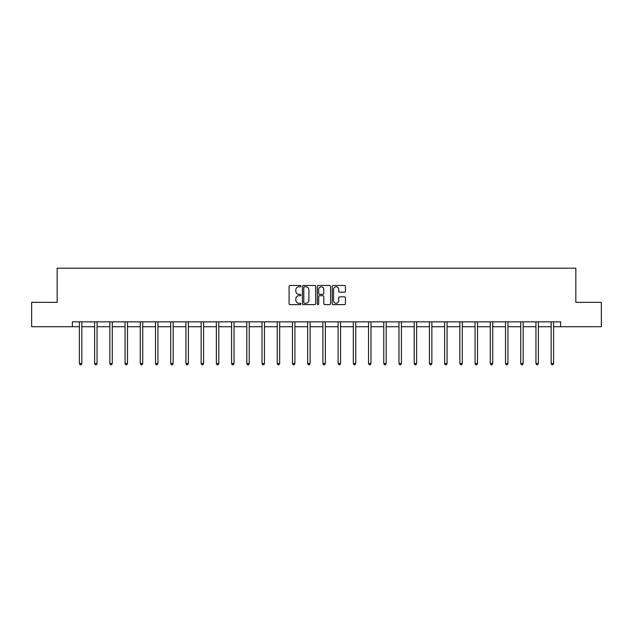 <?xml version="1.0" encoding="UTF-8"?>
<svg xmlns="http://www.w3.org/2000/svg" width="633" height="633" viewBox="0 0 633 633"><rect width="100%" height="100%" fill="white"/><g stroke="black" fill="none" stroke-linecap="round" stroke-linejoin="round"><path stroke-width="0.95" d="M300.889 286.124A0.673 0.673 0 0 0 300.224 285.451L290.049 285.451A0.957 0.957 0 0 0 289.091 286.409L289.091 303.65A0.957 0.957 0 0 0 290.049 304.608L300.224 304.608A0.673 0.673 0 0 0 300.889 303.935A0.673 0.673 0 0 0 300.224 303.262L298.903 303.262A3.062 3.062 0 0 1 295.84 300.2L295.84 298.76A3.062 3.062 0 0 1 298.903 295.698L300.224 295.698A0.673 0.673 0 0 0 300.889 295.025A0.673 0.673 0 0 0 300.224 294.361L298.903 294.361A3.062 3.062 0 0 1 295.84 291.291L295.84 289.859A3.062 3.062 0 0 1 298.903 286.796L300.224 286.796A0.673 0.673 0 0 0 300.889 286.124M344.487 292.201A0.957 0.957 0 0 0 345.444 291.243L345.444 286.409A0.957 0.957 0 0 0 344.487 285.451L333.187 285.451A0.957 0.957 0 0 0 332.23 286.409L332.23 303.65A0.957 0.957 0 0 0 333.187 304.608L344.487 304.608A0.957 0.957 0 0 0 345.444 303.65L345.444 297.803A0.957 0.957 0 0 0 344.487 296.845L339.652 296.845A0.957 0.957 0 0 0 338.695 297.803L338.695 300.699A2.564 2.564 0 0 1 336.131 303.262A2.564 2.564 0 0 1 333.567 300.699L333.567 289.352A2.564 2.564 0 0 1 336.131 286.796A2.564 2.564 0 0 1 338.695 289.352L338.695 291.243A0.957 0.957 0 0 0 339.652 292.201L344.487 292.201M72.376 326.731L31.65 326.731L31.65 302.345L57.16 302.345L57.16 268.202L575.84 268.202L575.84 302.345L601.35 302.345L601.35 326.731L560.624 326.731L560.624 321.857L72.376 321.857L72.376 326.731L79.402 326.731M315.661 286.409A0.957 0.957 0 0 0 314.704 285.451L303.405 285.451A0.957 0.957 0 0 0 302.447 286.409L302.447 303.65A0.957 0.957 0 0 0 303.405 304.608L314.704 304.608A0.957 0.957 0 0 0 315.661 303.65L315.661 286.409M318.296 285.451L329.595 285.451A0.957 0.957 0 0 1 330.553 286.409L330.553 303.65A0.957 0.957 0 0 1 329.595 304.608L324.761 304.608A0.957 0.957 0 0 1 323.803 303.65L323.803 296.655A0.957 0.957 0 0 0 322.846 295.698L319.633 295.698A0.957 0.957 0 0 0 318.676 296.655L318.676 303.935A0.673 0.673 0 0 1 318.011 304.608A0.673 0.673 0 0 1 317.339 303.935L317.339 286.409A0.957 0.957 0 0 1 318.296 285.451M81.839 326.731L94.618 326.731M97.055 326.731L109.841 326.731M112.278 326.731L125.057 326.731M127.494 326.731L140.273 326.731M142.71 326.731L155.489 326.731M157.934 326.731L170.712 326.731M173.149 326.731L185.928 326.731M188.365 326.731L201.144 326.731M203.581 326.731L216.367 326.731M218.804 326.731L231.583 326.731M234.02 326.731L246.799 326.731M249.236 326.731L262.015 326.731M264.459 326.731L277.238 326.731M279.675 326.731L292.454 326.731M294.891 326.731L307.67 326.731M310.107 326.731L322.893 326.731M325.33 326.731L338.109 326.731M340.546 326.731L353.325 326.731M355.762 326.731L368.541 326.731M370.985 326.731L383.764 326.731M386.201 326.731L398.98 326.731M401.417 326.731L414.196 326.731M416.633 326.731L429.419 326.731M431.856 326.731L444.635 326.731M447.072 326.731L459.851 326.731M462.288 326.731L475.066 326.731M477.511 326.731L490.29 326.731M492.727 326.731L505.506 326.731M507.943 326.731L520.722 326.731M523.159 326.731L535.945 326.731M538.382 326.731L551.161 326.731M553.598 326.731L560.624 326.731M304.457 286.796A0.673 0.673 0 0 0 303.793 287.461L303.793 302.59A0.673 0.673 0 0 0 304.457 303.262L305.85 303.262A3.062 3.062 0 0 0 308.912 300.2L308.912 289.859A3.062 3.062 0 0 0 305.85 286.796L304.457 286.796M323.803 289.4A2.564 2.564 0 0 0 321.24 286.844A2.564 2.564 0 0 0 318.676 289.4L318.676 293.403A0.957 0.957 0 0 0 319.633 294.361L322.846 294.361A0.957 0.957 0 0 0 323.803 293.403L323.803 289.4M81.966 321.857L81.91 321.999A0.973 0.973 0 0 0 81.839 322.363L81.839 363.532L79.402 363.532L79.402 322.363A0.973 0.973 0 0 0 79.331 321.999L79.275 321.857M81.839 363.532L81.111 364.798L80.13 364.798L79.402 363.532M97.189 321.857L97.126 321.999A0.973 0.973 0 0 0 97.055 322.363L97.055 363.532L94.618 363.532L94.618 322.363A0.973 0.973 0 0 0 94.546 321.999L94.491 321.857M97.055 363.532L96.327 364.798L95.354 364.798L94.618 363.532M112.405 321.857L112.35 321.999A0.973 0.973 0 0 0 112.278 322.363L112.278 363.532L109.841 363.532L109.841 322.363A0.973 0.973 0 0 0 109.77 321.999L109.707 321.857M112.278 363.532L111.543 364.798L110.569 364.798L109.841 363.532M127.621 321.857L127.565 321.999A0.973 0.973 0 0 0 127.494 322.363L127.494 363.532L125.057 363.532L125.057 322.363A0.973 0.973 0 0 0 124.986 321.999L124.93 321.857M127.494 363.532L126.766 364.798L125.785 364.798L125.057 363.532M142.836 321.857L142.781 321.999A0.973 0.973 0 0 0 142.71 322.363L142.71 363.532L140.273 363.532L140.273 322.363A0.973 0.973 0 0 0 140.202 321.999L140.146 321.857M142.71 363.532L141.982 364.798L141.009 364.798L140.273 363.532M158.06 321.857L158.005 321.999A0.973 0.973 0 0 0 157.934 322.363L157.934 363.532L155.489 363.532L155.489 322.363A0.973 0.973 0 0 0 155.417 321.999L155.362 321.857M157.934 363.532L157.198 364.798L156.224 364.798L155.489 363.532M173.276 321.857L173.22 321.999A0.973 0.973 0 0 0 173.149 322.363L173.149 363.532L170.712 363.532L170.712 322.363A0.973 0.973 0 0 0 170.641 321.999L170.578 321.857M173.149 363.532L172.413 364.798L171.44 364.798L170.712 363.532M188.492 321.857L188.436 321.999A0.973 0.973 0 0 0 188.365 322.363L188.365 363.532L185.928 363.532L185.928 322.363A0.973 0.973 0 0 0 185.857 321.999L185.801 321.857M188.365 363.532L187.637 364.798L186.656 364.798L185.928 363.532M203.715 321.857L203.652 321.999A0.973 0.973 0 0 0 203.581 322.363L203.581 363.532L201.144 363.532L201.144 322.363A0.973 0.973 0 0 0 201.072 321.999L201.017 321.857M203.581 363.532L202.853 364.798L201.88 364.798L201.144 363.532M218.931 321.857L218.876 321.999A0.973 0.973 0 0 0 218.804 322.363L218.804 363.532L216.367 363.532L216.367 322.363A0.973 0.973 0 0 0 216.296 321.999L216.233 321.857M218.804 363.532L218.069 364.798L217.095 364.798L216.367 363.532M234.147 321.857L234.091 321.999A0.973 0.973 0 0 0 234.02 322.363L234.02 363.532L231.583 363.532L231.583 322.363A0.973 0.973 0 0 0 231.512 321.999L231.456 321.857M234.02 363.532L233.292 364.798L232.311 364.798L231.583 363.532M249.37 321.857L249.307 321.999A0.973 0.973 0 0 0 249.236 322.363L249.236 363.532L246.799 363.532L246.799 322.363A0.973 0.973 0 0 0 246.728 321.999L246.672 321.857M249.236 363.532L248.508 364.798L247.535 364.798L246.799 363.532M264.586 321.857L264.531 321.999A0.973 0.973 0 0 0 264.459 322.363L264.459 363.532L262.015 363.532L262.015 322.363A0.973 0.973 0 0 0 261.943 321.999L261.888 321.857M264.459 363.532L263.724 364.798L262.75 364.798L262.015 363.532M279.802 321.857L279.746 321.999A0.973 0.973 0 0 0 279.675 322.363L279.675 363.532L277.238 363.532L277.238 322.363A0.973 0.973 0 0 0 277.167 321.999L277.104 321.857M279.675 363.532L278.939 364.798L277.966 364.798L277.238 363.532M295.018 321.857L294.962 321.999A0.973 0.973 0 0 0 294.891 322.363L294.891 363.532L292.454 363.532L292.454 322.363A0.973 0.973 0 0 0 292.383 321.999L292.327 321.857M294.891 363.532L294.163 364.798L293.182 364.798L292.454 363.532M310.241 321.857L310.178 321.999A0.973 0.973 0 0 0 310.107 322.363L310.107 363.532L307.67 363.532L307.67 322.363A0.973 0.973 0 0 0 307.598 321.999L307.543 321.857M310.107 363.532L309.379 364.798L308.406 364.798L307.67 363.532M325.457 321.857L325.402 321.999A0.973 0.973 0 0 0 325.33 322.363L325.33 363.532L322.893 363.532L322.893 322.363A0.973 0.973 0 0 0 322.822 321.999L322.759 321.857M325.33 363.532L324.594 364.798L323.621 364.798L322.893 363.532M340.673 321.857L340.617 321.999A0.973 0.973 0 0 0 340.546 322.363L340.546 363.532L338.109 363.532L338.109 322.363A0.973 0.973 0 0 0 338.038 321.999L337.982 321.857M340.546 363.532L339.818 364.798L338.837 364.798L338.109 363.532M355.896 321.857L355.833 321.999A0.973 0.973 0 0 0 355.762 322.363L355.762 363.532L353.325 363.532L353.325 322.363A0.973 0.973 0 0 0 353.254 321.999L353.198 321.857M355.762 363.532L355.034 364.798L354.061 364.798L353.325 363.532M371.112 321.857L371.057 321.999A0.973 0.973 0 0 0 370.985 322.363L370.985 363.532L368.541 363.532L368.541 322.363A0.973 0.973 0 0 0 368.469 321.999L368.414 321.857M370.985 363.532L370.25 364.798L369.276 364.798L368.541 363.532M386.328 321.857L386.272 321.999A0.973 0.973 0 0 0 386.201 322.363L386.201 363.532L383.764 363.532L383.764 322.363A0.973 0.973 0 0 0 383.693 321.999L383.63 321.857M386.201 363.532L385.465 364.798L384.492 364.798L383.764 363.532M401.544 321.857L401.488 321.999A0.973 0.973 0 0 0 401.417 322.363L401.417 363.532L398.98 363.532L398.98 322.363A0.973 0.973 0 0 0 398.909 321.999L398.853 321.857M401.417 363.532L400.689 364.798L399.708 364.798L398.98 363.532M416.767 321.857L416.704 321.999A0.973 0.973 0 0 0 416.633 322.363L416.633 363.532L414.196 363.532L414.196 322.363A0.973 0.973 0 0 0 414.124 321.999L414.069 321.857M416.633 363.532L415.905 364.798L414.931 364.798L414.196 363.532M431.983 321.857L431.928 321.999A0.973 0.973 0 0 0 431.856 322.363L431.856 363.532L429.419 363.532L429.419 322.363A0.973 0.973 0 0 0 429.348 321.999L429.285 321.857M431.856 363.532L431.12 364.798L430.147 364.798L429.419 363.532M447.199 321.857L447.143 321.999A0.973 0.973 0 0 0 447.072 322.363L447.072 363.532L444.635 363.532L444.635 322.363A0.973 0.973 0 0 0 444.564 321.999L444.508 321.857M447.072 363.532L446.344 364.798L445.363 364.798L444.635 363.532M462.422 321.857L462.359 321.999A0.973 0.973 0 0 0 462.288 322.363L462.288 363.532L459.851 363.532L459.851 322.363A0.973 0.973 0 0 0 459.78 321.999L459.724 321.857M462.288 363.532L461.56 364.798L460.587 364.798L459.851 363.532M477.638 321.857L477.583 321.999A0.973 0.973 0 0 0 477.511 322.363L477.511 363.532L475.066 363.532L475.066 322.363A0.973 0.973 0 0 0 474.995 321.999L474.94 321.857M477.511 363.532L476.776 364.798L475.802 364.798L475.066 363.532M492.854 321.857L492.798 321.999A0.973 0.973 0 0 0 492.727 322.363L492.727 363.532L490.29 363.532L490.29 322.363A0.973 0.973 0 0 0 490.219 321.999L490.164 321.857M492.727 363.532L491.991 364.798L491.018 364.798L490.29 363.532M508.07 321.857L508.014 321.999A0.973 0.973 0 0 0 507.943 322.363L507.943 363.532L505.506 363.532L505.506 322.363A0.973 0.973 0 0 0 505.435 321.999L505.379 321.857M507.943 363.532L507.215 364.798L506.234 364.798L505.506 363.532M523.293 321.857L523.23 321.999A0.973 0.973 0 0 0 523.159 322.363L523.159 363.532L520.722 363.532L520.722 322.363A0.973 0.973 0 0 0 520.65 321.999L520.595 321.857M523.159 363.532L522.431 364.798L521.457 364.798L520.722 363.532M538.509 321.857L538.454 321.999A0.973 0.973 0 0 0 538.382 322.363L538.382 363.532L535.945 363.532L535.945 322.363A0.973 0.973 0 0 0 535.874 321.999L535.811 321.857M538.382 363.532L537.646 364.798L536.673 364.798L535.945 363.532M553.725 321.857L553.669 321.999A0.973 0.973 0 0 0 553.598 322.363L553.598 363.532L551.161 363.532L551.161 322.363A0.973 0.973 0 0 0 551.09 321.999L551.034 321.857M553.598 363.532L552.87 364.798L551.889 364.798L551.161 363.532"/></g></svg>
